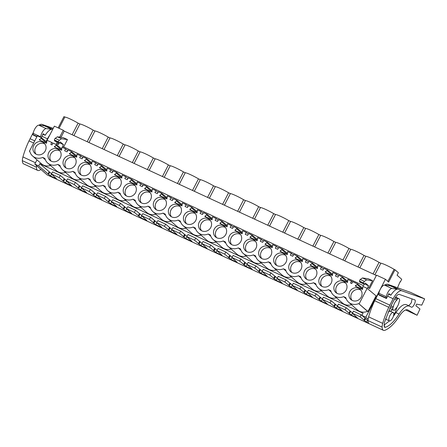 <?xml version="1.0" encoding="UTF-8"?>
<svg xmlns="http://www.w3.org/2000/svg" width="447" height="447" viewBox="0 0 447 447"><rect width="100%" height="100%" fill="white"/><g stroke="black" fill="none" stroke-linecap="round" stroke-linejoin="round"><path stroke-width="0.67" d="M368.132 319.247L365.819 317.219L385.409 279.274L388.627 282.091L394.997 269.759L394.098 269.34A9.717 1.006 -152.7 0 0 380.844 263.21L379.05 262.378A9.717 1.006 -152.7 0 0 365.797 256.248L364.003 255.421A9.717 1.006 -152.7 0 0 350.75 249.292L348.956 248.459A9.717 1.006 -152.7 0 0 335.703 242.33L333.909 241.497A9.717 1.006 -152.7 0 0 320.661 235.368L318.862 234.535A9.717 1.006 -152.7 0 0 305.614 228.406L303.815 227.579A9.717 1.006 -152.7 0 0 290.567 221.449L288.768 220.617A9.717 1.006 -152.7 0 0 275.52 214.487L273.72 213.655A9.717 1.006 -152.7 0 0 260.472 207.525L258.673 206.693A9.717 1.006 -152.7 0 0 245.425 200.569L243.626 199.736A9.717 1.006 -152.7 0 0 230.378 193.607L228.579 192.774A9.717 1.006 -152.7 0 0 215.331 186.645L213.532 185.812A9.717 1.006 -152.7 0 0 200.284 179.683L198.485 178.85A9.717 1.006 -152.7 0 0 185.237 172.726L183.438 171.894A9.717 1.006 -152.7 0 0 170.19 165.764L168.39 164.932A9.717 1.006 -152.7 0 0 155.143 158.802L153.343 157.97A9.717 1.006 -152.7 0 0 140.095 151.84L138.296 151.008A9.717 1.006 -152.7 0 0 125.048 144.884L123.249 144.051A9.717 1.006 -152.7 0 0 110.001 137.922L108.202 137.089A9.717 1.006 -152.7 0 0 94.954 130.96L93.155 130.127A9.717 1.006 -152.7 0 0 79.907 123.998L78.108 123.165A9.717 1.006 -152.7 0 0 64.86 117.041L63.96 116.622L58.149 127.887M377.844 327.752L47.142 174.906L34.788 164.088L36.972 159.853M394.997 269.759L398.372 272.715L397.081 275.212L401.73 279.28L400.361 281.934L400.099 281.705L397.495 287.751M387.862 281.42L394.098 269.34M376.357 275.481L64.212 131.083L63.262 130.25L54.372 126.138L47.064 140.302M385.409 279.274L376.519 275.162L369.647 288.488L367.63 287.555L368.54 285.795L364.456 283.906M34.788 164.088L38.666 165.882L39.794 163.697L363.07 313.241L361.941 315.426L368.049 320.773M365.819 317.219L361.941 315.426M59.367 142.772L63.452 144.66L62.546 146.426L363.484 285.639L364.339 283.985M57.143 142.107L56.383 143.576L58.395 144.504L59.25 142.85M63.262 130.25L59.702 137.145M46.611 141.179L46.32 141.738M362.701 288.242L357.561 283.934L352.717 281.694L351.75 283.566L350.537 283.007L351.504 281.129L347.878 279.453L347.509 282.476L340.223 279.107L342.514 276.972L338.887 275.296L337.921 277.168L335.49 276.045L336.457 274.167L332.831 272.491L332.462 275.514L325.176 272.145L327.467 270.01L323.84 268.334L322.874 270.206L321.656 269.647L320.443 269.083L321.41 267.211L317.783 265.529L317.415 268.558L310.129 265.183L312.419 263.048L308.793 261.372L307.827 263.244L306.608 262.685L305.396 262.121L306.363 260.249L302.736 258.573L302.368 261.596L295.081 258.226L297.372 256.092L293.746 254.41L292.779 256.287L290.349 255.164L291.315 253.287L287.689 251.611L287.32 254.634L280.034 251.264L282.325 249.13L278.699 247.454L277.732 249.325L275.302 248.202L276.268 246.325L272.642 244.649L272.273 247.672L264.987 244.302L267.278 242.168L263.652 240.492L262.685 242.363L261.467 241.805L260.255 241.24L261.221 239.368L257.595 237.687L257.226 240.715L249.94 237.34L252.231 235.206L248.605 233.53L247.638 235.401L246.42 234.843L245.207 234.278L246.174 232.406L242.548 230.73L242.179 233.753L234.893 230.384L237.184 228.249L233.557 226.568L232.591 228.445L230.16 227.322L231.127 225.444L227.501 223.768L227.132 226.791L219.846 223.422L222.137 221.287L218.51 219.611L217.544 221.483L215.113 220.36L216.08 218.482L212.454 216.806L212.085 219.829L204.799 216.46L207.09 214.325L203.463 212.649L202.497 214.521L201.284 213.962L200.066 213.398L201.033 211.526L197.406 209.844L197.038 212.873L189.751 209.498L192.042 207.363L188.416 205.687L187.449 207.559L186.237 207L185.019 206.436L185.986 204.564L182.359 202.888L181.99 205.911L174.704 202.541L176.995 200.407L173.369 198.725L172.402 200.602L169.972 199.479L170.938 197.602L167.312 195.926L166.943 198.949L159.657 195.579L161.948 193.445L158.322 191.769L157.355 193.64L154.925 192.517L155.891 190.64L152.265 188.964L151.896 191.987L144.61 188.617L146.907 186.483L143.275 184.807L142.308 186.678L141.096 186.12L139.877 185.555L140.844 183.683L137.218 182.002L136.849 185.03L129.563 181.655L131.859 179.521L128.228 177.845L127.261 179.716L126.048 179.158L124.83 178.593L125.797 176.721L122.171 175.045L121.802 178.068L114.516 174.699L116.812 172.564L113.18 170.883L112.214 172.76L109.783 171.637L110.755 169.759L107.124 168.083L106.755 171.106L99.469 167.737L101.765 165.602L98.133 163.926L97.167 165.798L94.736 164.675L95.708 162.803L92.076 161.121L91.708 164.144L84.422 160.775L86.718 158.64L83.086 156.964L82.119 158.836L80.907 158.277L79.689 157.713L80.661 155.841L77.029 154.159L76.66 157.188L69.374 153.813L71.671 151.678L68.039 150.002L67.072 151.874L65.86 151.315L64.647 150.751L65.614 148.879L61.982 147.203L61.613 150.226L54.327 146.856L56.624 144.722L52.992 143.04L52.025 144.917L50.813 144.353L51.779 142.481L46.935 140.241L46.566 143.263L39.28 139.894L41.577 137.76L37.369 135.815L29.39 151.276L29.854 151.488A10.426 9.566 -48.8 0 0 32.631 156.053A10.426 9.566 -48.8 0 0 42.7 157.433L44.901 158.45A10.426 9.566 -48.8 0 0 47.678 163.015A10.426 9.566 -48.8 0 0 57.747 164.39L59.948 165.412A10.426 9.566 -48.8 0 0 62.725 169.977A10.426 9.566 -48.8 0 0 72.794 171.352L74.995 172.369A10.426 9.566 -48.8 0 0 77.772 176.939A10.426 9.566 -48.8 0 0 87.841 178.314L90.043 179.331A10.426 9.566 -48.8 0 0 92.82 183.896A10.426 9.566 -48.8 0 0 102.888 185.276L105.09 186.293A10.426 9.566 -48.8 0 0 107.867 190.858A10.426 9.566 -48.8 0 0 117.935 192.232L120.137 193.255A10.426 9.566 -48.8 0 0 122.914 197.82A10.426 9.566 -48.8 0 0 132.982 199.194L135.184 200.211A10.426 9.566 -48.8 0 0 137.961 204.782A10.426 9.566 -48.8 0 0 148.03 206.156L150.231 207.173A10.426 9.566 -48.8 0 0 153.008 211.738A10.426 9.566 -48.8 0 0 163.077 213.118L165.278 214.135A10.426 9.566 -48.8 0 0 168.055 218.7A10.426 9.566 -48.8 0 0 178.124 220.075L180.325 221.097A10.426 9.566 -48.8 0 0 183.102 225.662A10.426 9.566 -48.8 0 0 193.171 227.037L195.367 228.054A10.426 9.566 -48.8 0 0 198.15 232.624A10.426 9.566 -48.8 0 0 208.218 233.999L210.414 235.016A10.426 9.566 -48.8 0 0 213.197 239.581A10.426 9.566 -48.8 0 0 223.265 240.961L225.461 241.978A10.426 9.566 -48.8 0 0 228.244 246.543A10.426 9.566 -48.8 0 0 238.312 247.917L240.508 248.934A10.426 9.566 -48.8 0 0 243.291 253.505A10.426 9.566 -48.8 0 0 253.36 254.879L255.555 255.896A10.426 9.566 -48.8 0 0 258.338 260.467A10.426 9.566 -48.8 0 0 268.401 261.841L270.603 262.858A10.426 9.566 -48.8 0 0 273.385 267.423A10.426 9.566 -48.8 0 0 283.448 268.803L285.65 269.82A10.426 9.566 -48.8 0 0 288.432 274.385A10.426 9.566 -48.8 0 0 298.495 275.76L300.697 276.777A10.426 9.566 -48.8 0 0 303.479 281.347A10.426 9.566 -48.8 0 0 313.543 282.722L315.744 283.739A10.426 9.566 -48.8 0 0 318.527 288.309A10.426 9.566 -48.8 0 0 328.59 289.684L330.791 290.701A10.426 9.566 -48.8 0 0 333.574 295.266A10.426 9.566 -48.8 0 0 343.637 296.646L345.838 297.663A10.426 9.566 -48.8 0 0 348.621 302.228L357.432 309.95A10.426 9.566 131.2 0 0 367.501 311.324L367.965 311.537L376.061 295.853L367.127 288.36L362.925 286.415L362.556 289.438L355.27 286.069L355.499 285.622L356.835 286.79M351.471 304.725A10.426 9.566 131.2 0 1 342.385 302.988L333.574 295.266M336.423 297.769A10.426 9.566 131.2 0 1 327.338 296.026L318.527 288.309M321.376 290.807A10.426 9.566 131.2 0 1 312.297 289.069L303.479 281.347M306.335 283.845A10.426 9.566 131.2 0 1 297.249 282.107L288.432 274.385M291.288 276.883A10.426 9.566 131.2 0 1 282.202 275.145L273.385 267.423M276.24 269.927A10.426 9.566 131.2 0 1 267.155 268.183L258.338 260.467M261.193 262.965A10.426 9.566 131.2 0 1 252.108 261.227L243.291 253.505M246.146 256.002A10.426 9.566 131.2 0 1 237.061 254.265L228.244 246.543M231.099 249.04A10.426 9.566 131.2 0 1 222.014 247.303L213.197 239.581M216.052 242.084A10.426 9.566 131.2 0 1 206.967 240.341L198.15 232.624M201.005 235.122A10.426 9.566 131.2 0 1 191.919 233.384L183.102 225.662M185.958 228.16A10.426 9.566 131.2 0 1 176.872 226.422L168.055 218.7M170.91 221.198A10.426 9.566 131.2 0 1 161.825 219.46L153.008 211.738M155.863 214.242A10.426 9.566 131.2 0 1 146.778 212.498L137.961 204.782M140.816 207.279A10.426 9.566 131.2 0 1 131.731 205.542L122.914 197.82M125.769 200.317A10.426 9.566 131.2 0 1 116.684 198.58L107.867 190.858M110.722 193.355A10.426 9.566 131.2 0 1 101.637 191.618L92.82 183.896M95.675 186.399A10.426 9.566 131.2 0 1 86.589 184.656L77.772 176.939M80.628 179.437A10.426 9.566 131.2 0 1 71.542 177.699L62.725 169.977M65.58 172.475A10.426 9.566 131.2 0 1 56.495 170.737L47.678 163.015M50.533 165.513A10.426 9.566 131.2 0 1 41.448 163.775L32.631 156.053M38.666 165.882L50.494 175.984L56.568 178.794L51.349 173.972L59.105 177.56L65.541 182.946L71.615 185.756L66.396 180.934L74.152 184.522L80.589 189.908L86.657 192.718L81.443 187.896L89.199 191.484L95.636 196.87L101.704 199.675L96.491 194.858L104.246 198.446L110.683 203.826L116.751 206.637L111.538 201.815L119.293 205.402L125.73 210.788L131.798 213.599L126.585 208.777L134.34 212.364L140.777 217.75L146.845 220.561L141.632 215.739L149.387 219.326L155.824 224.712L161.892 227.517L156.679 222.701L164.435 226.288L170.871 231.669L176.939 234.479L171.726 229.657L175.604 231.451L179.476 233.245L185.918 238.631L191.987 241.441L186.773 236.619L190.651 238.413L194.523 240.207L200.96 245.593L207.034 248.403L201.82 243.581L205.698 245.375L209.57 247.169L216.007 252.555L222.081 255.36L216.868 250.543L224.617 254.131L231.054 259.511L237.128 262.322L231.915 257.5L235.792 259.294L239.665 261.087L246.101 266.473L252.175 269.284L246.962 264.462L254.712 268.049L261.149 273.435L267.222 276.246L262.009 271.424L269.759 275.011L276.196 280.398L282.269 283.202L277.051 278.386L284.806 281.973L291.243 287.354L297.316 290.164L292.098 285.342L299.853 288.93L306.29 294.316L312.364 297.126L307.145 292.304L314.9 295.892L321.337 301.278L327.411 304.089L322.192 299.267L329.947 302.854L336.384 308.24L342.458 311.045L337.239 306.229L344.995 309.816L351.431 315.196L357.505 318.007L352.286 313.185L360.042 316.772L366.479 322.158L368.613 323.147M400.361 281.934L400.059 281.794M392.684 317.918A4.593 1.76 114.8 0 0 393.243 312.548A4.593 1.76 114.8 0 0 389.94 315.515A4.593 1.76 114.8 0 0 389.382 320.885A4.593 1.76 114.8 0 0 392.684 317.918M389.873 308.134A6.359 2.436 114.8 0 0 390.427 308.743L393.539 310.179A6.359 2.436 -65.2 0 0 394.913 309.972L395.534 308.765A5.303 2.034 114.8 0 0 397.791 305.793A5.303 2.034 114.8 0 0 399.054 301.948L399.674 300.742A6.359 2.436 -65.2 0 0 398.88 298.635A6.359 2.436 -65.2 0 0 397.506 298.842L396.886 300.043A5.303 2.034 114.8 0 0 394.623 303.021A5.303 2.034 114.8 0 0 393.366 306.865L391.024 305.787M394.578 298.982L396.886 300.043M374.871 274.793L380.844 263.21M373.072 273.961L379.05 262.378M64.212 131.083L60.988 137.33M58.255 142.621L57.495 144.09M63.658 146.94L67.458 139.581L63.312 137.665L57.367 136.816L55.177 138.358A1.062 0.408 114.8 0 0 54.439 139.989L58.585 141.906A1.062 0.408 114.8 0 1 59.322 140.28L61.513 138.732L57.367 136.816M372.541 280.71L368.395 278.794L362.456 277.945L366.601 279.867L372.541 280.71L368.741 288.069M368.54 285.795L365.45 283.085L364.506 283.867A1.766 0.676 114.8 0 1 363.959 284.035A1.766 0.676 114.8 0 1 363.746 283.655L363.668 283.035A1.062 0.408 114.8 0 1 364.411 281.409L366.601 279.867M39.794 163.697L51.511 173.704M51.349 173.972L52.606 171.905L60.362 175.492L66.558 180.666M66.396 180.934L67.653 178.861L75.409 182.449L81.605 187.628M81.443 187.896L82.701 185.823L90.456 189.411L96.653 194.585M96.491 194.858L97.748 192.786L105.503 196.373L111.7 201.547M111.538 201.815L112.795 199.748L120.55 203.335L126.747 208.509M126.585 208.777L127.842 206.704L135.597 210.291L141.794 215.471M141.632 215.739L142.889 213.666L150.645 217.253L156.841 222.427M156.679 222.701L157.936 220.628L165.692 224.215L171.888 229.389M171.726 229.657L172.983 227.59L180.739 231.177L186.935 236.351M186.773 236.619L188.031 234.546L195.786 238.134L201.983 243.313M201.82 243.581L203.078 241.509L210.833 245.096L217.03 250.27M216.868 250.543L218.125 248.471L225.88 252.058L232.077 257.232M231.915 257.5L233.172 255.433L240.927 259.02L247.124 264.194M246.962 264.462L248.219 262.389L255.975 265.976L262.171 271.156M262.009 271.424L263.266 269.351L271.022 272.938L277.218 278.112M277.051 278.386L278.313 276.313L286.069 279.9L292.265 285.074M292.098 285.342L293.361 283.275L301.11 286.862L307.312 292.036M307.145 292.304L308.408 290.232L316.158 293.819L322.36 298.998M322.192 299.267L323.455 297.194L331.205 300.781L337.407 305.955M337.239 306.229L338.502 304.156L346.252 307.743L352.454 312.917M352.286 313.185L353.549 311.118L362.003 315.314M343.637 296.646L346.269 298.948M367.501 311.324L358.684 303.602L367.965 311.537M348.621 302.228A10.426 9.566 -48.8 0 0 358.684 303.602M359.148 303.82L367.127 288.36M355.499 285.622L357.209 284.616L362.606 289.343M360.042 316.772L361.299 314.705M363.97 320.214L365.037 318.135M364.579 320.493L365.562 318.594M366.479 322.158L367.462 320.259M393.539 310.179A6.359 2.436 -65.2 0 1 392.74 308.067L393.366 306.865M395.221 297.786L397.506 298.842M398.88 298.635L395.768 297.194A6.359 2.436 114.8 0 0 395.617 297.138M390.421 306.994L392.74 308.067M364.411 281.409L360.26 279.492L362.456 277.945M360.26 279.492A1.062 0.408 114.8 0 0 359.522 281.118L363.668 283.035M363.746 283.655L359.6 281.733L359.522 281.118M359.6 281.733A1.766 0.676 114.8 0 0 359.813 282.118L363.959 284.035M357.561 283.934L357.209 284.616M349.71 291.712A6.889 6.325 -48.8 0 0 350.945 299.568A6.889 6.325 -48.8 0 0 361.26 297.059A6.889 6.325 -48.8 0 0 360.025 289.203A6.889 6.325 -48.8 0 0 349.71 291.712M48.773 152.5A6.889 6.325 -48.8 0 0 50.008 160.356A6.889 6.325 -48.8 0 0 60.323 157.847A6.889 6.325 -48.8 0 0 59.088 149.991A6.889 6.325 -48.8 0 0 48.773 152.5M105.464 178.727A6.889 6.325 -48.8 0 0 104.229 170.871A6.889 6.325 -48.8 0 0 93.915 173.386A6.889 6.325 -48.8 0 0 95.15 181.242A6.889 6.325 -48.8 0 0 105.464 178.727M90.417 171.765A6.889 6.325 -48.8 0 0 89.182 163.909A6.889 6.325 -48.8 0 0 78.868 166.424A6.889 6.325 -48.8 0 0 80.102 174.28A6.889 6.325 -48.8 0 0 90.417 171.765M63.82 159.462A6.889 6.325 -48.8 0 0 65.055 167.318A6.889 6.325 -48.8 0 0 75.37 164.809A6.889 6.325 -48.8 0 0 74.135 156.953A6.889 6.325 -48.8 0 0 63.82 159.462M150.605 199.608A6.889 6.325 -48.8 0 0 149.371 191.752A6.889 6.325 -48.8 0 0 139.051 194.266A6.889 6.325 -48.8 0 0 140.291 202.122A6.889 6.325 -48.8 0 0 150.605 199.608M124.009 187.304A6.889 6.325 -48.8 0 0 125.244 195.16A6.889 6.325 -48.8 0 0 135.558 192.651A6.889 6.325 -48.8 0 0 134.323 184.795A6.889 6.325 -48.8 0 0 124.009 187.304M225.841 234.412A6.889 6.325 -48.8 0 0 224.601 226.556A6.889 6.325 -48.8 0 0 214.286 229.071A6.889 6.325 -48.8 0 0 215.527 236.927A6.889 6.325 -48.8 0 0 225.841 234.412M180.7 213.532A6.889 6.325 -48.8 0 0 179.465 205.676A6.889 6.325 -48.8 0 0 169.145 208.185A6.889 6.325 -48.8 0 0 170.385 216.041A6.889 6.325 -48.8 0 0 180.7 213.532M154.098 201.228A6.889 6.325 -48.8 0 0 155.338 209.084A6.889 6.325 -48.8 0 0 165.653 206.57A6.889 6.325 -48.8 0 0 164.418 198.714A6.889 6.325 -48.8 0 0 154.098 201.228M229.333 236.027A6.889 6.325 -48.8 0 0 230.574 243.883A6.889 6.325 -48.8 0 0 240.888 241.374A6.889 6.325 -48.8 0 0 239.648 233.518A6.889 6.325 -48.8 0 0 229.333 236.027M304.569 270.832A6.889 6.325 -48.8 0 0 305.804 278.688A6.889 6.325 -48.8 0 0 316.124 276.179A6.889 6.325 -48.8 0 0 314.884 268.323A6.889 6.325 -48.8 0 0 304.569 270.832M331.171 283.135A6.889 6.325 -48.8 0 0 329.931 275.279A6.889 6.325 -48.8 0 0 319.616 277.794A6.889 6.325 -48.8 0 0 320.851 285.65A6.889 6.325 -48.8 0 0 331.171 283.135M301.077 269.217A6.889 6.325 -48.8 0 0 299.836 261.361A6.889 6.325 -48.8 0 0 289.522 263.87A6.889 6.325 -48.8 0 0 290.757 271.726A6.889 6.325 -48.8 0 0 301.077 269.217M286.03 262.255A6.889 6.325 -48.8 0 0 284.789 254.399A6.889 6.325 -48.8 0 0 274.475 256.913A6.889 6.325 -48.8 0 0 275.71 264.769A6.889 6.325 -48.8 0 0 286.03 262.255M33.726 145.543A6.889 6.325 -48.8 0 0 34.961 153.399A6.889 6.325 -48.8 0 0 45.276 150.885A6.889 6.325 -48.8 0 0 44.041 143.029A6.889 6.325 -48.8 0 0 33.726 145.543M199.239 222.109A6.889 6.325 -48.8 0 0 200.48 229.965A6.889 6.325 -48.8 0 0 210.794 227.45A6.889 6.325 -48.8 0 0 209.559 219.594A6.889 6.325 -48.8 0 0 199.239 222.109M195.747 220.494A6.889 6.325 -48.8 0 0 194.512 212.638A6.889 6.325 -48.8 0 0 184.192 215.147A6.889 6.325 -48.8 0 0 185.432 223.003A6.889 6.325 -48.8 0 0 195.747 220.494M120.511 185.689A6.889 6.325 -48.8 0 0 119.276 177.833A6.889 6.325 -48.8 0 0 108.962 180.342A6.889 6.325 -48.8 0 0 110.197 188.198A6.889 6.325 -48.8 0 0 120.511 185.689M334.663 284.756A6.889 6.325 -48.8 0 0 335.898 292.612A6.889 6.325 -48.8 0 0 346.213 290.097A6.889 6.325 -48.8 0 0 344.978 282.241A6.889 6.325 -48.8 0 0 334.663 284.756M255.935 248.336A6.889 6.325 -48.8 0 0 254.695 240.48A6.889 6.325 -48.8 0 0 244.38 242.989A6.889 6.325 -48.8 0 0 245.621 250.845A6.889 6.325 -48.8 0 0 255.935 248.336M259.428 249.951A6.889 6.325 -48.8 0 0 260.662 257.807A6.889 6.325 -48.8 0 0 270.983 255.293A6.889 6.325 -48.8 0 0 269.742 247.437A6.889 6.325 -48.8 0 0 259.428 249.951M360.885 290.137A6.889 6.325 -48.8 0 0 351.61 293.377A6.889 6.325 -48.8 0 0 351.99 300.3M59.049 128.3L64.86 117.041M72.135 134.748L78.108 123.165M73.928 135.581L79.907 123.998M58.585 141.906L58.663 142.526L54.517 140.604A1.766 0.676 114.8 0 0 54.73 140.989L58.875 142.906A1.766 0.676 114.8 0 0 59.417 142.733L60.362 141.956L63.452 144.66M54.517 140.604L54.439 139.989M52.83 143.358L51.779 142.481M39.509 139.447L40.85 140.621M41.225 138.441L46.617 143.169M41.577 137.76L46.711 142.068M29.39 151.276L29.921 151.74M45.331 159.735L42.7 157.433M47.98 174.039L49.109 171.855M48.594 174.324L49.723 172.134M50.494 175.984L51.472 174.084M59.105 177.56L60.362 175.492M61.513 138.732L67.458 139.581M58.663 142.526A1.766 0.676 114.8 0 0 58.875 142.906M44.901 143.968A6.889 6.325 -48.8 0 0 35.626 147.208A6.889 6.325 -48.8 0 0 36 154.126M359.824 267.831L365.797 256.248M358.025 266.999L364.003 255.421M328.59 289.684L331.221 291.986M352.554 282.012L351.504 281.129M340.452 278.66L341.787 279.833M342.162 277.654L347.559 282.381M342.514 276.972L347.654 281.28M344.995 309.816L346.252 307.743M348.923 313.252L350.051 311.067M349.532 313.537L350.66 311.347M351.431 315.196L352.415 313.297M345.838 283.18A6.889 6.325 -48.8 0 0 336.563 286.415A6.889 6.325 -48.8 0 0 336.943 293.338M344.777 260.869L350.75 249.292M342.978 260.037L348.956 248.459M313.543 282.722L316.174 285.024M338.558 275.933L336.457 274.167M325.405 271.698L326.74 272.871M327.115 270.698L332.512 275.419M327.467 270.01L332.607 274.318M329.947 302.854L331.205 300.781M333.875 306.29L335.004 304.105M334.485 306.575L335.613 304.385M336.384 308.24L337.368 306.335M330.791 276.218A6.889 6.325 -48.8 0 0 321.516 279.459A6.889 6.325 -48.8 0 0 321.896 286.376M329.73 253.907L335.703 242.33M327.93 253.08L333.909 241.497M298.495 275.76L301.127 278.062M323.511 268.971L321.41 267.211M310.358 264.741L311.693 265.909M312.067 263.736L317.465 268.457M312.419 263.048L317.56 267.362M314.9 295.892L316.158 293.819M318.828 299.328L319.957 297.143M319.437 299.613L320.566 297.428M321.337 301.278L322.321 299.378M315.744 269.256A6.889 6.325 -48.8 0 0 306.469 272.497A6.889 6.325 -48.8 0 0 306.849 279.414M314.682 246.951L320.661 235.368M312.883 246.118L318.862 234.535M283.448 268.803L286.08 271.106M308.464 262.009L306.363 260.249M295.311 257.779L296.646 258.947M297.02 256.774L302.418 261.501M297.372 256.092L302.513 260.4M299.853 288.93L301.11 286.862M303.781 292.372L304.91 290.181M304.39 292.651L305.519 290.466M306.29 294.316L307.273 292.416M300.697 262.294A6.889 6.325 -48.8 0 0 291.422 265.535A6.889 6.325 -48.8 0 0 291.802 272.458M299.635 239.989L305.614 228.406M297.836 239.156L303.815 227.579M268.401 261.841L271.033 264.143M293.416 255.047L291.315 253.287M280.263 250.817L281.599 251.991M281.973 249.812L287.371 254.539M282.325 249.13L287.466 253.438M284.806 281.973L286.069 279.9M288.734 285.409L289.863 283.225M289.343 285.694L290.472 283.504M291.243 287.354L292.226 285.454M285.65 255.338A6.889 6.325 -48.8 0 0 276.375 258.573A6.889 6.325 -48.8 0 0 276.754 265.496M284.588 233.027L290.567 221.449M282.789 232.194L288.768 220.617M253.36 254.879L255.986 257.181M278.369 248.091L276.268 246.325M265.216 243.855L266.552 245.029M266.926 242.855L272.324 247.577M267.278 242.168L272.419 246.476M269.759 275.011L271.022 272.938M273.687 278.447L274.816 276.263M274.296 278.732L275.425 276.542M276.196 280.398L277.179 278.492M270.603 248.376A6.889 6.325 -48.8 0 0 261.327 251.616A6.889 6.325 -48.8 0 0 261.707 258.534M269.541 226.065L275.52 214.487M267.742 225.238L273.72 213.655M238.312 247.917L240.939 250.219M263.322 241.129L261.221 239.368M250.169 236.899L251.505 238.067M251.879 235.893L257.276 240.615M252.231 235.206L257.371 239.519M254.712 268.049L255.975 265.976M258.64 271.485L259.768 269.301M259.249 271.77L260.377 269.586M261.149 273.435L262.132 271.536M255.555 241.414A6.889 6.325 -48.8 0 0 246.28 244.654A6.889 6.325 -48.8 0 0 246.66 251.572M254.494 219.108L260.472 207.525M252.695 218.276L258.673 206.693M223.265 240.961L225.891 243.263M248.275 234.167L246.174 232.406M235.122 229.937L236.457 231.105M236.832 228.931L242.229 233.658M237.184 228.249L242.324 232.557M239.665 261.087L240.927 259.02M243.593 264.529L244.721 262.339M244.202 264.808L245.33 262.624M246.101 266.473L247.085 264.574M240.508 234.452A6.889 6.325 -48.8 0 0 231.233 237.692A6.889 6.325 -48.8 0 0 231.613 244.615M239.447 212.146L245.425 200.569M237.648 211.314L243.626 199.736M208.218 233.999L210.844 236.301M233.228 227.205L231.127 225.444M220.075 222.975L221.41 224.148M221.785 221.969L227.182 226.696M222.137 221.287L227.277 225.595M224.617 254.131L225.88 252.058M228.546 257.567L229.674 255.382M229.155 257.852L230.283 255.662M231.054 259.511L232.038 257.612M225.461 227.495A6.889 6.325 -48.8 0 0 216.186 230.73A6.889 6.325 -48.8 0 0 216.566 237.653M224.4 205.184L230.378 193.607M222.6 204.352L228.579 192.774M193.171 227.037L195.797 229.339M218.181 220.248L216.08 218.482M205.028 216.013L206.363 217.186M206.737 215.013L212.135 219.734M207.09 214.325L212.23 218.633M209.57 247.169L210.833 245.096M213.498 250.605L214.627 248.42M214.107 250.89L215.236 248.705M216.007 252.555L216.991 250.65M210.414 220.533A6.889 6.325 -48.8 0 0 201.139 223.774A6.889 6.325 -48.8 0 0 201.519 230.691M209.352 198.222L215.331 186.645M207.553 197.395L213.532 185.812M178.124 220.075L180.75 222.377M203.134 213.286L201.033 211.526M189.981 209.056L191.316 210.224M191.69 208.051L197.088 212.772M192.042 207.363L197.183 211.677M194.523 240.207L195.786 238.134M198.451 243.643L199.58 241.458M199.06 243.928L200.189 241.743M200.96 245.593L201.943 243.693M195.367 213.571A6.889 6.325 -48.8 0 0 186.092 216.812A6.889 6.325 -48.8 0 0 186.472 223.729M194.305 191.266L200.284 179.683M192.506 190.433L198.485 178.85M163.077 213.118L165.703 215.42M188.086 206.324L185.986 204.564M174.933 202.094L176.274 203.262M176.643 201.089L182.041 205.816M176.995 200.407L182.136 204.715M179.476 233.245L180.739 231.177M183.404 236.686L184.533 234.496M184.013 236.966L185.142 234.781M185.918 238.631L186.896 236.731M180.32 206.609A6.889 6.325 -48.8 0 0 171.05 209.85A6.889 6.325 -48.8 0 0 171.424 216.773M179.258 184.304L185.237 172.726M177.465 183.471L183.438 171.894M148.03 206.156L150.656 208.458M173.039 199.362L170.938 197.602M159.886 195.132L161.227 196.306M161.596 194.127L166.994 198.854M161.948 193.445L167.089 197.753M164.435 226.288L165.692 224.215M168.357 229.724L169.486 227.54M168.966 230.009L170.095 227.819M170.871 231.669L171.849 229.769M165.273 199.653A6.889 6.325 -48.8 0 0 156.003 202.893A6.889 6.325 -48.8 0 0 156.377 209.811M164.211 177.342L170.19 165.764M162.417 176.509L168.39 164.932M132.982 199.194L135.609 201.496M157.992 192.406L155.891 190.64M144.839 188.17L146.18 189.344M146.549 187.17L151.946 191.892M146.907 186.483L152.041 190.791M149.387 219.326L150.645 217.253M153.31 222.762L154.438 220.578M153.919 223.047L155.048 220.863M155.824 224.712L156.802 222.807M150.226 192.691A6.889 6.325 -48.8 0 0 140.956 195.931A6.889 6.325 -48.8 0 0 141.33 202.849M149.164 170.38L155.143 158.802M147.37 169.553L153.343 157.97M117.935 192.232L120.561 194.534M142.945 185.444L140.844 183.683M129.792 181.214L131.133 182.382M131.502 180.208L136.899 184.929M131.859 179.521L136.994 183.834M134.34 212.364L135.597 210.291M138.263 215.8L139.391 213.616M138.877 216.085L140 213.901M140.777 217.75L141.755 215.851M135.178 185.728A6.889 6.325 -48.8 0 0 125.909 188.969A6.889 6.325 -48.8 0 0 126.283 195.887M134.117 163.423L140.095 151.84M132.323 162.591L138.296 151.008M102.888 185.276L105.514 187.578M127.898 178.482L125.797 176.721M114.745 174.252L116.086 175.42M116.455 173.246L121.852 177.973M116.812 172.564L121.947 176.872M119.293 205.402L120.55 203.335M123.216 208.844L124.344 206.654M123.83 209.123L124.953 206.939M125.73 210.788L126.708 208.889M120.131 178.766A6.889 6.325 -48.8 0 0 110.862 182.007A6.889 6.325 -48.8 0 0 111.236 188.93M119.07 156.461L125.048 144.884M117.276 155.629L123.249 144.051M87.841 178.314L90.467 180.616M112.851 171.519L110.755 169.759M99.698 167.29L101.039 168.463M101.408 166.284L106.805 171.011M101.765 165.602L106.9 169.91M104.246 198.446L105.503 196.373M108.168 201.882L109.297 199.697M108.783 202.167L109.912 199.977M110.683 203.826L111.661 201.927M105.084 171.81A6.889 6.325 -48.8 0 0 95.814 175.051A6.889 6.325 -48.8 0 0 96.189 181.968M104.022 149.499L110.001 137.922M102.229 148.667L108.202 137.089M72.794 171.352L75.42 173.654M97.804 164.563L95.708 162.803M84.651 160.328L85.992 161.501M86.366 159.328L91.758 164.049M86.718 158.64L91.853 162.948M89.199 191.484L90.456 189.411M93.121 194.92L94.25 192.735M93.736 195.205L94.865 193.02M95.636 196.87L96.613 194.965M90.037 164.848A6.889 6.325 -48.8 0 0 80.767 168.089A6.889 6.325 -48.8 0 0 81.142 175.006M88.975 142.537L94.954 130.96M87.182 141.71L93.155 130.127M57.747 164.39L60.379 166.692M82.756 157.601L80.661 155.841M69.603 153.371L70.944 154.539M71.319 152.366L76.711 157.087M71.671 151.678L76.806 155.992M74.152 184.522L75.409 182.449M78.074 187.958L79.203 185.773M78.689 188.243L79.817 186.058M80.589 189.908L81.566 188.008M74.99 157.886A6.889 6.325 -48.8 0 0 65.72 161.127A6.889 6.325 -48.8 0 0 66.095 168.044M67.709 150.639L65.614 148.879M54.556 146.409L55.897 147.577M56.272 145.404L61.664 150.131M56.624 144.722L61.759 149.03M63.027 181.001L64.156 178.811M63.642 181.281L64.77 179.096M65.541 182.946L66.519 181.046M59.948 150.924A6.889 6.325 -48.8 0 0 50.673 154.165A6.889 6.325 -48.8 0 0 51.047 161.088M384.705 285.119A12.365 4.744 114.8 0 1 387.756 284.309L410.581 292.372L424.65 298.875L401.825 290.818A12.365 4.744 114.8 0 0 393.159 298.747L388.778 307.29A40.638 15.584 114.8 0 0 382.693 323.371A9.543 3.66 114.8 0 0 382.112 327.103A10.41 3.989 114.8 0 0 383.42 330.327A10.41 3.989 114.8 0 0 384.783 330.378L385.934 329.836A31.804 12.192 114.8 0 0 399.288 316.202A14.136 5.42 114.8 0 1 407.793 309.939A14.136 5.42 114.8 0 1 407.955 310.022L417.079 315.258L405.647 309.967M379.117 292.187A12.365 4.744 114.8 0 0 379.09 292.237L374.709 300.786A40.638 15.584 114.8 0 0 368.624 316.862A9.543 3.66 114.8 0 0 368.043 320.594A10.41 3.989 114.8 0 0 369.351 323.818L383.42 330.327M388.605 294.143L390.879 295.199L388.845 293.657L386.482 298.518L386.035 297.914L378.631 294.489L378.86 293.271L386.264 296.696A6.359 2.436 114.8 0 1 391.946 288.527L397.484 289.148A12.365 4.744 114.8 0 0 390.879 295.199M378.86 293.271A6.359 2.436 114.8 0 1 384.543 285.102L390.08 285.722L397.484 289.148M417.079 315.258L419.979 308.994L415.85 305.737L416.587 304.139L421.756 305.145L424.65 298.875M374.709 300.786L388.778 307.29M389.829 305.133L375.759 298.624M409.782 306.195C406.859 305.05 403.272 307.67 399.02 314.062C394.282 321.415 389.739 325.829 385.392 327.31L384.588 327.288L384.236 322.935L390.84 306.139L394.874 298.412C396.483 295.528 397.947 294.193 399.26 294.394L414.693 299.842C416.727 300.311 413.022 308.329 411.346 307.095L406.474 304.658M385.627 318.555L386.197 319.611L386.784 319.683M393.712 315.023L394.947 313.476L396.986 307.145M392.438 309.67L390.538 311.274L390.203 310.95L388.152 311.984M390.549 311.302L389.723 310.894M412.022 298.898L411.285 302.831L408.754 305.709M406.675 304.759C403.753 303.608 400.166 306.229 395.913 312.621L393.349 316.364M389.488 320.924L383.833 325.254M386.482 298.518L379.078 295.093L378.631 294.489M386.035 297.914L386.264 296.696M49.678 135.24A12.365 4.744 114.8 0 0 47.466 138.833L46.063 141.52M53.238 128.339L42.057 124.395A12.365 4.744 114.8 0 0 39.012 125.205M33.424 132.267A12.365 4.744 114.8 0 0 33.396 132.323L29.01 140.866A40.638 15.584 114.8 0 0 22.931 156.947A9.543 3.66 114.8 0 0 22.35 160.68A10.41 3.989 114.8 0 0 23.657 163.904L37.727 170.413A10.41 3.989 114.8 0 0 39.085 170.463L40.236 169.921A31.804 12.192 114.8 0 0 41.007 169.53M42.912 134.229L45.186 135.279L43.147 133.737L41.264 137.615M36.866 136.788L33.385 135.173L32.933 134.575L33.162 133.357A6.359 2.436 114.8 0 1 38.85 125.182L44.382 125.803L51.791 129.233A12.365 4.744 114.8 0 0 45.186 135.279M36.537 165.619A9.543 3.66 114.8 0 0 36.419 167.184A10.41 3.989 114.8 0 0 37.727 170.413M29.01 140.866L33.654 143.012M34.754 140.878L30.061 138.71M38.85 125.182L46.253 128.613A6.359 2.436 114.8 0 0 40.571 136.782L40.481 137.251M46.253 128.613L51.791 129.233M37.028 136.469L32.933 134.575M59.322 140.28L55.177 138.358M387.616 296.182L393.159 298.747M387.756 284.309L401.825 290.818M407.955 310.022L407.619 309.866M368.043 320.594L382.112 327.103M368.624 316.862L382.693 323.371M393.561 312.833L394.947 313.476M385.984 319.454L386.454 319.672M389.857 310.883L390.482 311.173M395.913 312.621L399.02 314.062M384.046 326.684L385.392 327.31M384.543 285.102L391.946 288.527M41.923 136.268L47.466 138.833M42.057 124.395L52.729 129.328M22.35 160.68L36.419 167.184M22.931 156.947L35.481 162.747M33.162 133.357L40.571 136.782M389.683 310.9L393.243 312.548M385.828 319.242L389.382 320.885"/></g></svg>
